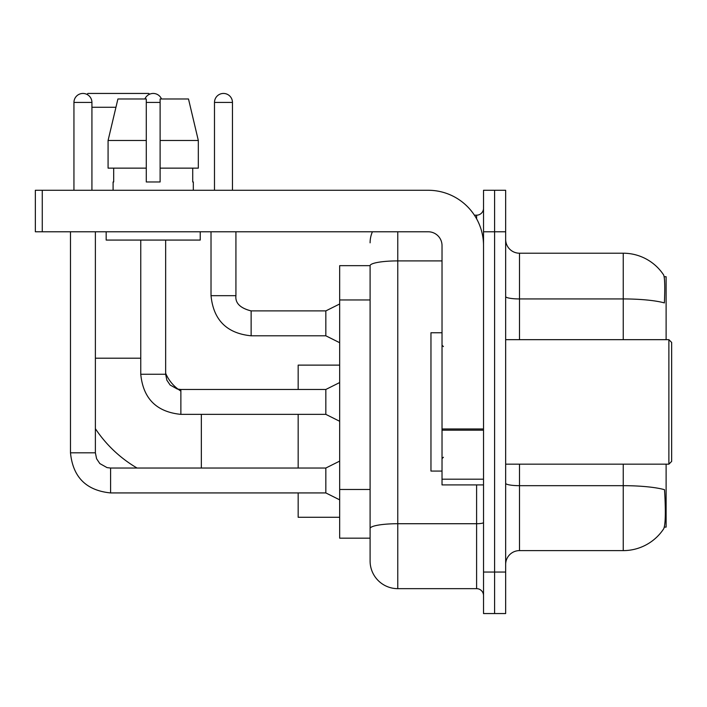 <?xml version="1.0" encoding="UTF-8"?>
<svg xmlns="http://www.w3.org/2000/svg" width="707" height="707" viewBox="0 0 707 707"><rect width="100%" height="100%" fill="white"/><g stroke="black" fill="none" stroke-linecap="round" stroke-linejoin="round"><path stroke-width="1.06" d="M666.118 339.669L666.118 276.729L664.156 276.729M664.324 527.095L666.118 527.095L666.118 464.163M370.097 265.664L339.669 265.664L339.669 538.168L370.097 538.168L370.097 560.987L370.097 265.664M505.655 564.451A13.831 13.831 0 0 1 519.495 550.612L623.238 550.612A48.412 48.412 0 0 0 663.714 528.765L663.44 529.172L663.714 528.765C665.375 524.868 665.755 513.706 664.854 495.28L664.5 489.686A48.412 8.404 180 0 0 623.238 485.674L623.238 464.163M494.591 572.051L494.591 613.552L505.655 613.552L505.655 572.051L494.591 572.051L494.591 613.552L483.526 613.552L483.526 572.051L494.591 572.051L494.591 231.772L494.591 572.051M483.526 572.051L483.526 190.271L494.591 190.271L494.591 231.772L494.591 190.271L505.655 190.271L505.655 572.051M623.238 339.669L623.238 298.937A48.412 8.404 180 0 1 664.394 302.914C665.057 286.98 664.792 277.648 663.608 274.908L663.608 274.908A48.412 48.412 0 0 0 623.238 253.212A48.412 48.412 0 0 1 663.44 274.652A48.412 48.412 0 0 0 623.238 253.212L519.495 253.212A13.831 13.831 0 0 1 505.655 239.381A13.831 13.831 0 0 0 519.495 253.212L519.495 339.669M397.767 231.772L397.767 588.657L476.606 588.657L476.606 484.914M474.406 215.175L476.606 215.175A6.92 6.92 0 0 0 483.526 208.256M370.097 545.777L370.097 533.325M483.526 595.568A6.92 6.92 0 0 0 476.606 588.657M370.097 242.837A27.661 27.661 0 0 1 372.412 231.772M397.767 588.657A27.661 27.661 0 0 1 370.097 560.987M198.322 168.142L198.322 140.481L188.495 98.98L198.322 140.481L198.322 168.142L160.118 168.142L160.118 98.98L188.495 98.98L198.322 140.481L160.118 140.481M137.061 468.034A127.26 127.26 0 0 1 95.383 428.689M180.868 391.086A38.735 38.735 0 0 1 178.191 389.248M178.146 389.221A38.735 38.735 0 0 1 165.65 373.252M86.961 94.402L87.915 93.448L148.779 93.448L149.548 94.225M115.939 107.278L91.928 107.278M298.168 414.364L298.168 468.034M298.168 492.929L298.168 517.277L339.669 517.277M339.669 365.121L298.168 365.121L298.168 389.469M73.943 190.271L73.943 102.435A8.988 8.988 0 0 1 82.931 93.448A8.988 8.988 0 0 1 91.928 102.435L91.928 190.271M339.669 499.849L325.839 492.929L325.839 468.034L339.669 461.114M70.488 231.772L70.488 452.816L95.383 452.816L95.383 231.772M144.908 98.98A8.988 8.988 0 0 1 161.505 98.98M339.669 421.284L325.839 414.364L325.839 389.469L339.669 382.549M140.755 240.071L140.755 374.25L165.65 374.25L165.65 240.071M483.526 484.914L442.025 484.914L442.025 428.972L483.526 428.972M483.526 245.603A55.332 55.332 0 0 0 428.195 190.271L42.27 190.271L42.27 231.772L428.195 231.772A13.831 13.831 0 0 1 442.025 245.603L442.025 428.972M42.27 231.772L35.35 231.772L35.35 190.271L42.27 190.271M160.118 181.973L146.287 181.973L160.118 181.973L160.118 168.142M113.093 181.973L113.686 181.973L113.093 181.973L113.093 190.271M193.32 181.973L192.719 181.973L193.32 181.973L193.32 190.271M192.719 168.142L192.719 181.973M146.287 140.481L108.083 140.481L117.91 98.98L146.287 98.98L146.287 181.973M113.686 181.973L113.686 168.142M106.174 231.772L106.174 240.071L200.231 240.071L200.231 231.772M146.287 168.142L108.083 168.142L108.083 140.481L117.91 98.98M668.884 339.669L671.65 342.435L671.65 461.397L668.884 464.163L668.884 339.669L505.655 339.669M442.025 332.75L430.961 332.75L430.961 471.074L442.025 471.074M214.486 190.271L214.486 102.435A8.988 8.988 0 0 1 223.474 93.448A8.988 8.988 0 0 1 232.462 102.435L232.462 190.271M339.669 342.709L325.839 335.798L325.839 310.894L339.669 303.983M211.022 231.772L211.022 295.676L235.926 295.676L235.926 231.772M370.097 299.954L339.669 299.954M370.097 489.465L339.669 489.465M623.238 550.612L623.238 485.674L519.495 485.674L519.495 550.612M663.608 274.908A48.412 48.412 0 0 0 623.238 253.212L623.238 298.937L519.495 298.937A13.831 2.404 0 0 1 505.655 296.533M505.655 231.772L483.526 231.772M519.495 464.163L519.495 485.674A13.831 2.404 0 0 1 505.655 483.27M483.526 522.517A6.92 1.202 0 0 1 476.606 523.719L397.767 523.719A27.661 4.808 180 0 0 370.097 528.518M370.097 265.699A27.661 4.808 180 0 1 397.767 260.901L442.025 260.901M476.606 218.816L476.606 215.175M95.383 358.202L140.755 358.202M201.345 468.034L201.345 414.364M325.839 492.929L110.601 492.929C86.263 490.525 72.892 477.154 70.488 452.816C72.892 477.154 86.263 490.525 110.601 492.929C86.263 490.525 72.892 477.154 70.488 452.816C72.892 477.154 86.263 490.525 110.601 492.929C86.263 490.525 72.892 477.154 70.488 452.816C72.892 477.154 86.263 490.525 110.601 492.929C86.263 490.525 72.892 477.154 70.488 452.816C72.892 477.154 86.263 490.525 110.601 492.929C86.263 490.525 72.892 477.154 70.488 452.816C72.892 477.154 86.263 490.525 110.601 492.929C86.263 490.525 72.892 477.154 70.488 452.816C72.892 477.154 86.263 490.525 110.601 492.929C86.263 490.525 72.892 477.154 70.488 452.816C72.892 477.154 86.263 490.525 110.601 492.929L110.601 468.061M73.943 102.435L91.928 102.435M325.839 414.364L180.868 414.364C156.53 411.96 143.159 398.589 140.755 374.25C143.159 398.589 156.53 411.96 180.868 414.364C156.53 411.96 143.159 398.589 140.755 374.25C143.159 398.589 156.53 411.96 180.868 414.364C156.53 411.96 143.159 398.589 140.755 374.25C143.159 398.589 156.53 411.96 180.868 414.364C156.53 411.96 143.159 398.589 140.755 374.25C143.159 398.589 156.53 411.96 180.868 414.364C156.53 411.96 143.159 398.589 140.755 374.25C143.159 398.589 156.53 411.96 180.868 414.364C156.53 411.96 143.159 398.589 140.755 374.25C143.159 398.589 156.53 411.96 180.868 414.364C156.53 411.96 143.159 398.589 140.755 374.25C143.159 398.589 156.53 411.96 180.868 414.364L180.868 389.469L325.839 389.469M146.287 102.435L160.118 102.435M483.526 430.174L442.025 430.174M442.025 479.196L483.526 479.196M325.839 335.798L251.135 335.798C226.806 333.386 213.426 320.015 211.022 295.676C213.426 320.015 226.806 333.386 251.135 335.798C226.806 333.386 213.426 320.015 211.022 295.676C213.426 320.015 226.806 333.386 251.135 335.798C226.806 333.386 213.426 320.015 211.022 295.676C213.426 320.015 226.806 333.386 251.135 335.798C226.806 333.386 213.426 320.015 211.022 295.676C213.426 320.015 226.806 333.386 251.135 335.798C226.806 333.386 213.426 320.015 211.022 295.676C213.426 320.015 226.806 333.386 251.135 335.798C226.806 333.386 213.426 320.015 211.022 295.676C213.426 320.015 226.806 333.386 251.135 335.798C226.806 333.386 213.426 320.015 211.022 295.676C213.426 320.015 226.806 333.386 251.135 335.798C226.806 333.386 213.426 320.015 211.022 295.676C213.426 320.015 226.806 333.386 251.135 335.798L251.135 310.921C240.159 308.128 235.086 303.056 235.926 295.676C235.086 303.056 240.159 308.128 251.135 310.894C240.159 308.128 235.086 303.056 235.926 295.676C235.086 303.056 240.159 308.128 251.135 310.894C240.159 308.128 235.086 303.056 235.926 295.676C235.086 303.056 240.159 308.128 251.135 310.894C240.159 308.128 235.086 303.056 235.926 295.676C235.086 303.056 240.159 308.128 251.135 310.894C240.159 308.128 235.086 303.056 235.926 295.676C235.086 303.056 240.159 308.128 251.135 310.894C240.159 308.128 235.086 303.056 235.926 295.676C235.086 303.056 240.159 308.128 251.135 310.894C240.159 308.128 235.086 303.056 235.926 295.676C235.086 303.056 240.159 308.128 251.135 310.894C240.159 308.128 235.086 303.056 235.926 295.676C235.086 303.056 240.159 308.128 251.135 310.894L325.839 310.894M214.486 102.435L232.462 102.435M95.383 452.816L96.594 458.755L99.837 463.58L107.04 467.61L110.601 468.034L325.839 468.034M70.488 452.816C72.892 477.154 86.263 490.525 110.601 492.929M165.65 374.25L166.861 380.189L170.113 385.006L177.307 389.044L180.868 389.469M505.655 464.163L668.884 464.163M443.413 346.58L442.025 345.202M443.413 457.243L442.025 458.631M211.022 295.676C213.426 320.015 226.806 333.386 251.135 335.798M235.926 295.676C235.086 303.056 240.159 308.128 251.135 310.894"/></g></svg>
